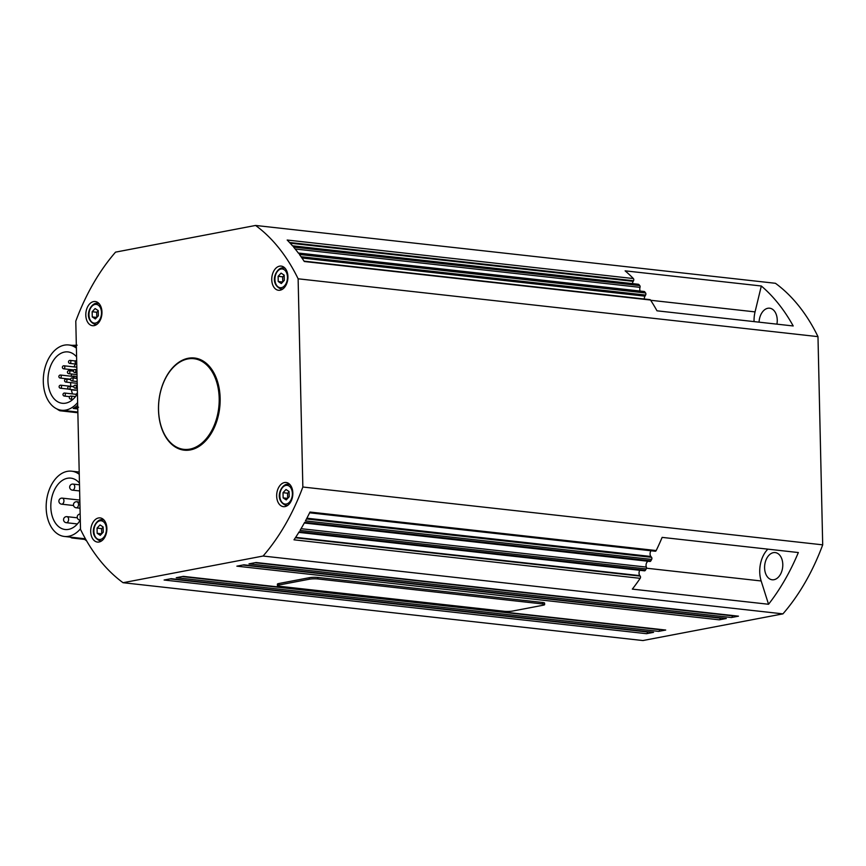 <?xml version="1.0" encoding="UTF-8"?>
<svg xmlns="http://www.w3.org/2000/svg" width="866" height="866" viewBox="0 0 866 866"><rect width="100%" height="100%" fill="white"/><g stroke="black" fill="none" stroke-linecap="round" stroke-linejoin="round"><path stroke-width="1.3" d="M284.189 275.529L282.652 276.817L282.771 282.024M98.226 310.948L96.689 312.236L96.808 317.443M80.289 520.011A25.839 17.06 96.3 0 1 68.576 529.364A25.839 17.06 96.3 0 1 65.134 529.505A25.839 17.06 96.3 0 1 50.845 504.521A25.839 17.06 96.3 0 1 67.418 478.281A25.839 17.06 96.3 0 1 70.85 478.14A25.839 17.06 96.3 0 1 79.456 483.109M79.261 474.33A32.832 21.672 -83.7 0 0 71.629 471.191A32.832 21.672 -83.7 0 0 46.169 507.985A32.832 21.672 -83.7 0 0 64.365 536.455A32.832 21.672 -83.7 0 0 80.495 528.79M75.807 367.097A1.905 1.256 96.3 0 1 76.338 366.816A1.905 1.256 96.3 0 1 76.587 366.805A1.905 1.256 96.3 0 1 76.814 366.859M72.3 376.353A1.905 1.256 96.3 0 1 72.841 376.06A1.905 1.256 96.3 0 1 73.09 376.05A1.905 1.256 96.3 0 1 74.13 378.106M75.104 376.32A1.905 1.256 96.3 0 1 75.364 376.309A1.905 1.256 96.3 0 1 76.392 378.355M72.852 376.439A1.515 1.007 96.3 0 1 73.881 378.085M72.528 386.507A1.905 1.256 96.3 0 1 73.069 386.225A1.905 1.256 96.3 0 1 73.318 386.214A1.905 1.256 96.3 0 1 73.848 386.463M73.556 389.808A1.905 1.256 96.3 0 1 73.155 389.981A1.905 1.256 96.3 0 1 72.906 389.992A1.905 1.256 96.3 0 1 72.3 389.668M75.829 390.057A1.905 1.256 96.3 0 1 75.429 390.23A1.905 1.256 96.3 0 1 75.169 390.241A1.905 1.256 96.3 0 1 74.931 390.176M73.08 386.604A1.515 1.007 96.3 0 1 73.664 386.756M77.431 393.792A25.839 17.06 96.3 0 1 65.708 403.145A25.839 17.06 96.3 0 1 62.276 403.285A25.839 17.06 96.3 0 1 47.976 378.301A25.839 17.06 96.3 0 1 64.549 352.061A25.839 17.06 96.3 0 1 67.992 351.921A25.839 17.06 96.3 0 1 76.587 356.889M75.472 364.034A25.839 17.06 -83.7 0 0 73.978 366.892M72.787 369.825A25.839 17.06 -83.7 0 0 72.387 371.038M71.586 374.015A25.839 17.06 -83.7 0 0 71.153 376.223M70.644 382.61A25.839 17.06 -83.7 0 0 70.828 386.323M71.315 389.559A25.839 17.06 -83.7 0 0 72.517 393.922M76.392 348.11A32.832 21.672 -83.7 0 0 68.76 344.971A32.832 21.672 -83.7 0 0 43.3 381.765A32.832 21.672 -83.7 0 0 61.497 410.235A32.832 21.672 -83.7 0 0 77.626 402.571M76.37 346.887A32.832 21.672 -83.7 0 0 71.791 345.328L77.139 345.198M284.481 482.546A12.156 8.021 96.3 0 1 286.094 482.481A12.156 8.021 96.3 0 1 292.827 494.237A12.156 8.021 96.3 0 1 285.022 506.588A12.156 8.021 96.3 0 1 283.409 506.653A12.156 8.021 96.3 0 1 276.676 494.887A12.156 8.021 96.3 0 1 284.481 482.546M98.518 517.965A12.156 8.021 96.3 0 1 100.131 517.9A12.156 8.021 96.3 0 1 106.864 529.656A12.156 8.021 96.3 0 1 99.06 542.008A12.156 8.021 96.3 0 1 97.447 542.073A12.156 8.021 96.3 0 1 90.713 530.317A12.156 8.021 96.3 0 1 98.518 517.965M93.604 301.585A12.156 8.021 96.3 0 1 95.228 301.52A12.156 8.021 96.3 0 1 101.95 313.275A12.156 8.021 96.3 0 1 94.156 325.627A12.156 8.021 96.3 0 1 92.532 325.692A12.156 8.021 96.3 0 1 85.81 313.936A12.156 8.021 96.3 0 1 93.604 301.585M279.566 266.165A12.156 8.021 96.3 0 1 281.179 266.1A12.156 8.021 96.3 0 1 287.913 277.856A12.156 8.021 96.3 0 1 280.108 290.207A12.156 8.021 96.3 0 1 278.495 290.272A12.156 8.021 96.3 0 1 271.772 278.516A12.156 8.021 96.3 0 1 279.566 266.165M190.358 449.919A46.363 30.602 96.3 0 1 184.187 450.168A46.363 30.602 96.3 0 1 158.543 405.331A46.363 30.602 96.3 0 1 188.279 358.253A46.363 30.602 96.3 0 1 194.439 358.004A46.363 30.602 96.3 0 1 220.094 402.831A46.363 30.602 96.3 0 1 190.358 449.919M194.785 358.048A46.363 30.602 -83.7 0 0 188.961 358.329A46.363 30.602 -83.7 0 0 180.745 361.577M171.609 443.673A46.363 30.602 -83.7 0 0 184.534 450.201M782.788 564.448A13.683 9.028 96.3 0 1 772.18 579.776A13.683 9.028 96.3 0 1 764.591 567.912A13.683 9.028 96.3 0 1 775.2 552.584A13.683 9.028 96.3 0 1 782.788 564.448M759.06 322.174A13.683 9.028 96.3 0 1 769.658 308.199A13.683 9.028 96.3 0 1 777.246 320.063A13.683 9.028 96.3 0 1 776.921 324.155M653.18 632.299A1.515 1.007 -83.7 0 0 653.57 632.342L171.187 578.683L164.107 580.025L646.501 633.696A1.515 1.007 -83.7 0 0 647.476 631.996L170.082 578.889M665.305 629.993A1.515 1.007 -83.7 0 0 665.705 630.037L183.311 576.366L176.231 577.719L658.625 631.379A1.515 1.007 -83.7 0 0 659.611 629.69L182.217 576.583M725.946 618.443A1.515 1.007 -83.7 0 0 726.347 618.486L243.952 564.816L236.873 566.169L719.267 619.829A1.515 1.007 -83.7 0 0 720.241 618.14L242.848 565.033M738.07 616.127A1.515 1.007 -83.7 0 0 738.471 616.17L256.076 562.51L249.007 563.853L731.402 617.523A1.515 1.007 -83.7 0 0 732.376 615.823L254.983 562.716M767.861 549.152A24.324 16.053 -83.7 0 0 761.16 580.967L768.543 604.262L632.332 589.118A197.621 130.43 -83.7 0 0 640.18 578.336A1.515 1.007 -83.7 0 0 640.201 576.107L639.844 575.652A3.8 2.511 96.3 0 1 639.747 570.304M654.988 551.177A1.515 1.007 -83.7 0 0 656.19 550.549A197.621 130.43 -83.7 0 0 662.133 537.385L798.344 552.54A197.621 130.43 -83.7 0 1 768.543 604.262M649.662 561.374A1.515 1.007 -83.7 0 0 650.864 560.843A197.621 130.43 -83.7 0 0 651.643 559.414A1.515 1.007 -83.7 0 0 651.568 557.325L650.886 556.481A3.8 2.511 96.3 0 1 651.015 550.776M644.315 570.781A1.515 1.007 -83.7 0 0 645.376 570.283A197.621 130.43 -83.7 0 0 646.209 568.919A1.515 1.007 -83.7 0 0 646.372 567.089A3.8 2.511 96.3 0 1 648.147 561.265M632.494 283.626A3.8 2.511 96.3 0 1 633.165 281.342L633.501 280.757A1.515 1.007 -83.7 0 0 633.382 278.549A197.621 130.43 -83.7 0 0 625.111 270.841L761.322 285.996L755.055 311.89A24.324 16.053 -83.7 0 0 754.059 321.611M640.19 291.052A3.8 2.511 96.3 0 1 640.017 287.35A1.515 1.007 -83.7 0 0 639.779 285.596A197.621 130.43 -83.7 0 0 638.892 284.557A1.515 1.007 -83.7 0 0 638.177 284.286M644.304 298.997A3.8 2.511 96.3 0 1 644.975 296.161L645.614 295.057A1.515 1.007 -83.7 0 0 645.592 292.968A197.621 130.43 -83.7 0 0 644.759 291.842A1.515 1.007 -83.7 0 0 644.174 291.496L298.337 253.024M103.13 527.329L101.603 528.617L101.723 533.824L97.176 533.315L97.057 528.108L100.034 524.926L103.13 526.961L103.249 532.157L100.272 535.34L97.176 533.315M289.092 491.899L287.566 493.198L287.674 498.405L283.139 497.896L283.02 492.689L285.996 489.507L289.082 491.531L289.201 496.738L286.235 499.92L283.139 497.896M208.273 437.709A45.606 30.104 96.3 0 1 184.956 449.486L183.819 449.357A45.606 30.104 96.3 0 1 158.759 413.851A45.606 30.104 96.3 0 1 193.908 358.708A45.606 30.104 96.3 0 1 218.968 394.214A45.606 30.104 96.3 0 1 183.819 449.357M504.196 611.277L279.458 586.282A6.084 0.909 -1.3 0 1 277.423 585.643A6.084 0.909 -1.3 0 1 278.96 585.005L309.281 579.224A6.084 0.909 -1.3 0 1 317.865 578.964L542.603 603.959A6.084 0.909 -1.3 0 1 544.638 604.598A6.084 0.909 -1.3 0 1 543.101 605.237L512.78 611.017A6.084 0.909 -1.3 0 1 504.196 611.277M277.423 585.643L277.391 584.139A6.084 0.909 -1.3 0 1 278.928 583.5L309.249 577.719A6.084 0.909 -1.3 0 1 317.833 577.46L542.571 602.465A6.084 0.909 -1.3 0 1 544.606 603.093L544.638 604.598M193.908 358.708L195.034 358.838A45.606 30.104 96.3 0 1 215.201 375.443M287.566 493.198L283.02 492.689M101.603 528.617L97.057 528.108M263.091 556.037L782.94 613.864A197.621 130.43 -83.7 0 0 822.7 544.844L302.851 487.017L298.12 278.798A197.621 130.43 -83.7 0 0 255.589 225.452L115.546 252.136A197.621 130.43 -83.7 0 0 75.786 321.156L80.506 529.364A197.621 130.43 -83.7 0 0 123.048 582.71L263.091 556.037A197.621 130.43 -83.7 0 0 302.851 487.017M822.7 544.844L817.98 336.636L298.12 278.798M761.322 285.996A197.621 130.43 -83.7 0 1 793.202 325.962L656.991 310.818A197.621 130.43 -83.7 0 0 650.507 300.026A1.515 1.007 -83.7 0 0 649.76 299.625M817.98 336.636A197.621 130.43 -83.7 0 0 775.438 283.29L255.589 225.452M782.94 613.864L642.897 640.548L123.048 582.71M731.402 617.523L738.471 616.17M719.267 619.829L726.347 618.486M658.625 631.379L665.705 630.037M646.501 633.696L653.57 632.342M650.507 300.026L304.312 261.51A197.621 130.43 -83.7 0 0 299.409 254.452L645.592 292.968M644.759 291.842L298.564 253.327A197.621 130.43 -83.7 0 0 293.596 247.091L639.779 285.596M638.892 284.557L292.708 246.052A197.621 130.43 -83.7 0 0 287.187 240.034L633.382 278.549M640.18 578.336L293.996 539.821A197.621 130.43 -83.7 0 0 299.192 531.767L645.376 570.283M646.209 568.919L300.026 530.403A197.621 130.43 -83.7 0 0 304.67 522.339L650.864 560.843M651.643 559.414L305.449 520.899A197.621 130.43 -83.7 0 0 309.996 512.044L656.19 550.549M77.864 412.757L59.927 410.765A34.359 22.678 96.3 0 1 56.842 408.904M59.927 410.765L63.002 410.387M77.691 405.158A32.832 21.672 -83.7 0 1 73.231 408.438L77.778 408.947M73.231 408.438L78.557 407.215M85.853 539.55L71.867 537.992A34.359 22.678 96.3 0 1 70.222 537.115M71.867 537.992L74.952 537.613M95.119 308.556L98.215 310.58L98.334 315.787L95.357 318.959L92.272 316.934L92.153 311.728L95.119 308.556M96.689 312.236L92.153 311.728M96.786 317.443L92.272 316.934M281.082 273.126L284.178 275.15L284.297 280.357L281.32 283.539L278.224 281.515L278.116 276.308L281.082 273.126M282.652 276.817L278.116 276.308M282.749 282.013L278.224 281.515M281.418 287.653A9.429 6.224 96.3 0 1 274.933 279.534A9.429 6.224 96.3 0 1 280.995 269.023A9.429 6.224 96.3 0 1 287.469 277.142A9.429 6.224 96.3 0 1 281.418 287.653M285.379 268.612A10.641 7.025 -83.7 0 0 283.29 267.865L281.666 267.93C275.68 269.174 269.153 283.647 280.93 289.017A10.641 7.025 -83.7 0 0 282.348 288.952A10.641 7.025 -83.7 0 0 283.139 288.735M284.882 268.038L283.29 267.865A10.641 7.025 -83.7 0 0 281.872 267.919M95.455 323.072A9.429 6.224 96.3 0 1 88.982 314.953A9.429 6.224 96.3 0 1 95.033 304.442A9.429 6.224 96.3 0 1 101.506 312.561A9.429 6.224 96.3 0 1 95.455 323.072M99.417 304.031A10.641 7.025 -83.7 0 0 97.328 303.284L95.715 303.349C89.718 304.594 83.19 319.067 94.979 324.436A10.641 7.025 -83.7 0 0 96.386 324.382A10.641 7.025 -83.7 0 0 97.176 324.155M98.919 303.457L97.328 303.284A10.641 7.025 -83.7 0 0 95.909 303.338M66.92 516.656A3.042 3.042 0 0 0 64.279 521.646A3.042 3.042 0 0 0 66.249 522.696A3.042 2.003 -83.7 0 0 68.111 521.451A3.042 2.003 -83.7 0 0 67.927 517.219A3.042 2.003 -83.7 0 0 66.92 516.656L77.301 517.803M80.159 514.036A3.042 3.042 0 0 0 77.334 517.933A3.042 3.042 0 0 0 79.91 520.087A3.042 2.003 -83.7 0 0 80.246 520.087M79.845 500.093L62.265 498.134A3.042 3.042 0 0 0 58.888 501.23A3.042 3.042 0 0 0 61.594 504.174A3.042 2.003 -83.7 0 0 61.995 504.164A3.042 2.003 -83.7 0 0 63.943 500.775A3.042 2.003 -83.7 0 0 62.265 498.134A3.042 2.003 -83.7 0 0 61.854 498.156M79.499 484.808L73.047 484.094A3.042 3.042 0 0 0 69.67 487.179A3.042 3.042 0 0 0 72.376 490.134A3.042 2.003 -83.7 0 0 72.776 490.113A3.042 2.003 -83.7 0 0 74.736 486.724A3.042 2.003 -83.7 0 0 73.047 484.094A3.042 2.003 -83.7 0 0 72.647 484.105M79.888 502.085L76.847 501.75A3.042 3.042 0 0 0 73.469 504.835A3.042 3.042 0 0 0 76.176 507.79A3.042 2.003 -83.7 0 0 76.576 507.779A3.042 2.003 -83.7 0 0 78.525 504.391A3.042 2.003 -83.7 0 0 76.847 501.75A3.042 2.003 -83.7 0 0 76.435 501.76M73.837 386.777L69.464 386.29A1.515 1.515 0 0 0 67.775 387.838A1.515 1.515 0 0 0 69.128 389.31A1.515 1.007 -83.7 0 0 69.258 386.301M73.491 371.168L69.107 370.68A1.515 1.515 0 0 0 67.418 372.218A1.515 1.515 0 0 0 68.771 373.701A1.515 1.007 -83.7 0 0 68.901 370.68M76.554 367.184L64.062 365.788A1.515 1.515 0 0 0 62.374 367.336A1.515 1.515 0 0 0 63.727 368.819A1.515 1.007 -83.7 0 0 63.867 365.798M75.721 361.003L70.189 360.386A1.515 1.515 0 0 0 68.501 361.934A1.515 1.515 0 0 0 69.854 363.406A1.515 1.007 -83.7 0 0 69.984 360.397M73.047 376.429L60.566 375.043A1.515 1.515 0 0 0 58.877 376.591A1.515 1.515 0 0 0 60.23 378.063A1.515 1.007 -83.7 0 0 60.36 375.054M70.633 379.546L66.249 379.059A1.515 1.515 0 0 0 64.56 380.607A1.515 1.515 0 0 0 65.913 382.079A1.515 1.007 -83.7 0 0 66.054 379.07M76.132 394.322L64.679 393.045A1.515 1.515 0 0 0 62.991 394.593A1.515 1.515 0 0 0 64.344 396.065A1.515 1.007 -83.7 0 0 64.485 393.056M73.285 386.593L60.793 385.208A1.515 1.515 0 0 0 59.105 386.745A1.515 1.515 0 0 0 60.458 388.228A1.515 1.007 -83.7 0 0 60.588 385.208M76.879 369.717L75.169 369.522A1.515 1.515 0 0 0 73.48 371.07A1.515 1.515 0 0 0 74.833 372.542A1.515 1.007 -83.7 0 0 74.963 369.533M77.236 385.327L75.526 385.143A1.515 1.515 0 0 0 73.837 386.68A1.515 1.515 0 0 0 75.19 388.163A1.515 1.007 -83.7 0 0 75.32 385.143M75.515 396.585L70.99 396.087A1.515 1.515 0 0 0 69.312 397.624A1.515 1.515 0 0 0 70.655 399.107A1.515 1.007 -83.7 0 0 70.796 396.087M77.085 378.442L72.311 377.912A1.515 1.515 0 0 0 70.633 379.449A1.515 1.515 0 0 0 71.975 380.932A1.515 1.007 -83.7 0 0 72.116 377.912M289.525 242.491L633.501 280.757M295.165 248.986L640.017 287.35M301.054 256.726L645.614 295.057M640.201 576.107L295.382 537.743M651.568 557.325L306.499 518.94M646.372 567.089L301.054 528.682M104.331 520.412A10.641 7.025 -83.7 0 0 102.242 519.665A10.641 7.025 -83.7 0 0 100.824 519.719M100.359 539.453A9.429 6.224 96.3 0 1 93.885 531.334A9.429 6.224 96.3 0 1 99.936 520.823A9.429 6.224 96.3 0 1 106.421 528.942A9.429 6.224 96.3 0 1 100.359 539.453M103.833 519.838L100.618 519.73C94.632 520.975 88.105 535.448 99.882 540.817A10.641 7.025 -83.7 0 0 101.3 540.752A10.641 7.025 -83.7 0 0 102.091 540.536M290.294 484.992A10.641 7.025 -83.7 0 0 288.194 484.235A10.641 7.025 -83.7 0 0 286.787 484.3M286.321 504.034A9.429 6.224 96.3 0 1 279.848 495.904A9.429 6.224 96.3 0 1 285.899 485.393A9.429 6.224 96.3 0 1 292.383 493.523A9.429 6.224 96.3 0 1 286.321 504.034M289.785 484.419L286.581 484.3C280.595 485.545 274.067 500.028 285.845 505.387A10.641 7.025 -83.7 0 0 287.263 505.333A10.641 7.025 -83.7 0 0 288.053 505.116M278.928 583.5L278.96 585.005M309.249 577.719L309.281 579.224M317.833 577.46L317.865 578.964M542.571 602.465L542.603 603.959M644.975 296.161L301.942 257.992M639.844 575.652L295.631 537.364M650.886 556.481L306.889 518.204M633.165 281.342L290.153 243.184M761.16 580.967L646.469 568.204M755.055 311.89L650.669 300.275M76.641 363.568A1.515 1.007 -83.7 0 0 76.738 363.568L76.641 363.568A1.515 1.515 0 0 1 76.673 360.537M86.632 540.914L84.695 539.421M66.249 522.696L77.431 523.941M61.594 504.174L73.556 505.506M72.376 490.134L79.629 490.946M76.176 507.79L80.029 508.223M79.207 472.035L71.629 471.191M73.09 376.05L75.364 376.309M73.318 386.214L73.881 386.279M77.42 393.348A1.515 1.515 0 0 0 76.24 395.61M71.932 345.317L68.76 344.971M304.302 523.01L649.933 561.46M298.813 532.374L644.499 570.824M309.627 512.802L655.226 551.241M292.491 245.803L638.394 284.275M304.074 261.153L649.911 299.625M653.375 632.353L171.078 578.694M665.499 630.047L183.202 576.388M726.141 618.486L243.844 564.838M738.265 616.181L255.979 562.532M285.845 505.387L287.436 505.571M99.882 540.817L101.474 540.99M77.843 412.054L61.497 410.235M71.975 380.932L77.15 381.505M70.655 399.107L72.928 399.356M75.19 388.163L77.312 388.39M74.833 372.542L76.955 372.781M60.458 388.228L68.544 389.126M72.906 389.992L75.169 390.241M64.344 396.065L69.626 396.66M65.913 382.079L77.193 383.335M60.23 378.063L70.644 379.221M69.854 363.406L76.76 364.175M63.727 368.819L73.935 369.944M68.771 373.701L76.998 374.61M69.128 389.31L77.345 390.23M85.431 538.804L64.365 536.455M94.979 324.436L96.57 324.609M280.93 289.017L282.522 289.19"/></g></svg>
